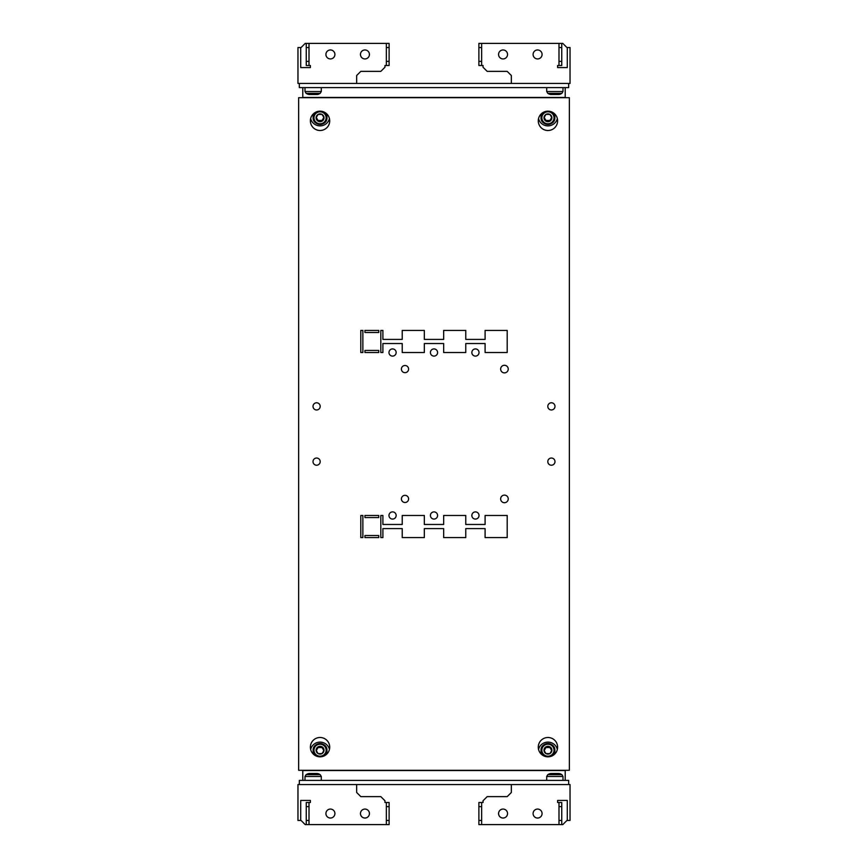 <?xml version="1.0" encoding="UTF-8"?>
<svg xmlns="http://www.w3.org/2000/svg" width="868" height="868" viewBox="0 0 868 868"><rect width="100%" height="100%" fill="white"/><g stroke="black" fill="none" stroke-linecap="round" stroke-linejoin="round"><path stroke-width="1.3" d="M551.18 94.503L558.645 94.503M309.485 94.503L316.95 94.503M479.027 352.516A3.591 3.591 0 0 0 475.436 348.925A3.591 3.591 0 0 0 471.845 352.516A3.591 3.591 0 0 0 475.436 356.108A3.591 3.591 0 0 0 479.027 352.516M437.591 352.516A3.591 3.591 0 0 0 434 348.925A3.591 3.591 0 0 0 430.409 352.516A3.591 3.591 0 0 0 434 356.108A3.591 3.591 0 0 0 437.591 352.516M396.155 515.484A3.591 3.591 0 0 0 392.564 511.892A3.591 3.591 0 0 0 388.972 515.484A3.591 3.591 0 0 0 392.564 519.075A3.591 3.591 0 0 0 396.155 515.484M479.027 515.484A3.591 3.591 0 0 0 475.436 511.892A3.591 3.591 0 0 0 471.845 515.484A3.591 3.591 0 0 0 475.436 519.075A3.591 3.591 0 0 0 479.027 515.484M437.591 515.484A3.591 3.591 0 0 0 434 511.892A3.591 3.591 0 0 0 430.409 515.484A3.591 3.591 0 0 0 434 519.075A3.591 3.591 0 0 0 437.591 515.484M508.236 498.916A3.797 3.797 0 0 0 504.438 495.118A3.797 3.797 0 0 0 500.641 498.916A3.797 3.797 0 0 0 504.438 502.713A3.797 3.797 0 0 0 508.236 498.916M396.155 352.516A3.591 3.591 0 0 0 392.564 348.925A3.591 3.591 0 0 0 388.972 352.516A3.591 3.591 0 0 0 392.564 356.108A3.591 3.591 0 0 0 396.155 352.516M508.236 369.084A3.797 3.797 0 0 0 504.438 365.287A3.797 3.797 0 0 0 500.641 369.084A3.797 3.797 0 0 0 504.438 372.882A3.797 3.797 0 0 0 508.236 369.084M408.589 369.084A3.591 3.591 0 0 0 404.998 365.493A3.591 3.591 0 0 0 401.407 369.084A3.591 3.591 0 0 0 404.998 372.676A3.591 3.591 0 0 0 408.589 369.084M408.589 498.916A3.591 3.591 0 0 0 404.998 495.324A3.591 3.591 0 0 0 401.407 498.916A3.591 3.591 0 0 0 404.998 502.507A3.591 3.591 0 0 0 408.589 498.916M554.988 406.376A3.591 3.591 0 0 0 551.397 402.785A3.591 3.591 0 0 0 547.806 406.376A3.591 3.591 0 0 0 551.397 409.967A3.591 3.591 0 0 0 554.988 406.376M320.194 406.376A3.591 3.591 0 0 0 316.603 402.785A3.591 3.591 0 0 0 313.012 406.376A3.591 3.591 0 0 0 316.603 409.967A3.591 3.591 0 0 0 320.194 406.376M320.194 461.624A3.591 3.591 0 0 0 316.603 458.033A3.591 3.591 0 0 0 313.012 461.624A3.591 3.591 0 0 0 316.603 465.215A3.591 3.591 0 0 0 320.194 461.624M554.988 461.624A3.591 3.591 0 0 0 551.397 458.033A3.591 3.591 0 0 0 547.806 461.624A3.591 3.591 0 0 0 551.397 465.215A3.591 3.591 0 0 0 554.988 461.624M557.614 120.836A9.667 9.667 0 0 0 547.947 111.169A9.667 9.667 0 0 0 538.279 120.836A9.667 9.667 0 0 0 547.947 130.504A9.667 9.667 0 0 0 557.614 120.836M329.721 120.836A9.667 9.667 0 0 0 320.053 111.169A9.667 9.667 0 0 0 310.386 120.836A9.667 9.667 0 0 0 320.053 130.504A9.667 9.667 0 0 0 329.721 120.836M329.721 747.164A9.667 9.667 0 0 0 320.053 737.496A9.667 9.667 0 0 0 310.386 747.164A9.667 9.667 0 0 0 320.053 756.831A9.667 9.667 0 0 0 329.721 747.164M557.614 747.164A9.667 9.667 0 0 0 547.947 737.496A9.667 9.667 0 0 0 538.279 747.164A9.667 9.667 0 0 0 547.947 756.831A9.667 9.667 0 0 0 557.614 747.164M298.646 770.296L298.646 97.704L569.354 97.704L569.354 770.296L298.646 770.296M362.867 330.415L360.806 330.415L360.806 352.516L362.867 352.516L362.867 330.415M378.752 350.444L364.94 350.444L364.94 352.516L378.752 352.516L378.752 350.444M380.824 330.415L380.824 352.516L382.896 352.516L382.896 343.533L402.231 343.533L402.231 352.516L424.333 352.516L424.333 343.533L443.667 343.533L443.667 352.516L465.769 352.516L465.769 343.533L485.103 343.533L485.103 352.516L507.194 352.516L507.194 330.415L485.103 330.415L485.103 339.399L465.769 339.399L465.769 330.415L443.667 330.415L443.667 339.399L424.333 339.399L424.333 330.415L402.231 330.415L402.231 339.399L382.896 339.399L382.896 330.415L380.824 330.415M362.867 515.484L360.806 515.484L360.806 537.585L362.867 537.585L362.867 515.484M378.752 517.556L378.752 515.484L364.94 515.484L364.94 517.556L378.752 517.556M380.824 537.585L382.896 537.585L382.896 528.601L402.231 528.601L402.231 537.585L424.333 537.585L424.333 528.601L443.667 528.601L443.667 537.585L465.769 537.585L465.769 528.601L485.103 528.601L485.103 537.585L507.194 537.585L507.194 515.484L485.103 515.484L485.103 524.467L465.769 524.467L465.769 515.484L443.667 515.484L443.667 524.467L424.333 524.467L424.333 515.484L402.231 515.484L402.231 524.467L382.896 524.467L382.896 515.484L380.824 515.484L380.824 537.585M364.94 332.487L378.752 332.487L378.752 330.415L364.94 330.415L364.94 332.487M364.94 535.513L364.94 537.585L378.752 537.585L378.752 535.513L364.94 535.513M507.541 54.445A4.492 4.492 0 0 0 503.06 49.964A4.492 4.492 0 0 0 498.568 54.445A4.492 4.492 0 0 0 503.06 58.937A4.492 4.492 0 0 0 507.541 54.445A4.492 4.492 0 0 0 503.06 49.964A4.492 4.492 0 0 0 498.568 54.445M542.077 54.445A4.492 4.492 0 0 0 537.585 49.964A4.492 4.492 0 0 0 533.093 54.445A4.492 4.492 0 0 0 537.585 58.937A4.492 4.492 0 0 0 542.077 54.445A4.492 4.492 0 0 0 537.585 49.964A4.492 4.492 0 0 0 533.093 54.445M567.281 67.574L567.281 47.545L567.281 67.574L557.614 67.574L557.614 65.501L558.992 65.501L558.992 43.4L481.653 43.4L481.653 65.501L483.031 65.501L483.031 67.227L487.176 71.371L507.194 71.371L511.339 75.516L511.339 83.447L570.037 83.447L570.037 47.545L566.934 47.545L562.789 43.4L558.992 43.4M481.653 65.501L478.886 65.501L478.886 43.4L481.653 43.4M478.886 47.545L481.653 47.545M478.886 61.357L481.653 61.357M561.748 43.4L561.748 65.501L558.992 65.501M561.748 61.357L558.992 61.357M561.748 47.545L558.992 47.545M364.94 49.964A4.492 4.492 0 0 1 369.432 54.445A4.492 4.492 0 0 1 364.94 58.937A4.492 4.492 0 0 1 360.459 54.445A4.492 4.492 0 0 1 364.94 49.964M330.415 49.964A4.492 4.492 0 0 1 334.907 54.445A4.492 4.492 0 0 1 330.415 58.937A4.492 4.492 0 0 1 325.923 54.445A4.492 4.492 0 0 1 330.415 49.964M300.719 67.574L300.719 47.545L300.719 67.574L310.386 67.574L310.386 65.501L309.008 65.501L309.008 43.4L386.347 43.4L386.347 65.501L384.969 65.501L384.969 67.227L380.824 71.371L360.806 71.371L356.661 75.516L356.661 83.447L297.963 83.447L297.963 47.545L301.066 47.545L305.211 43.4L309.008 43.4M360.459 54.445A4.492 4.492 0 0 1 364.94 49.964A4.492 4.492 0 0 1 369.432 54.445M325.923 54.445A4.492 4.492 0 0 1 330.415 49.964A4.492 4.492 0 0 1 334.907 54.445M386.347 65.501L389.114 65.501L389.114 43.4L386.347 43.4M389.114 47.545L386.347 47.545M389.114 61.357L386.347 61.357M306.252 43.4L306.252 65.501L309.008 65.501M306.252 61.357L309.008 61.357M306.252 47.545L309.008 47.545M503.06 818.036A4.492 4.492 0 0 1 498.568 813.555A4.492 4.492 0 0 1 503.06 809.063A4.492 4.492 0 0 1 507.541 813.555A4.492 4.492 0 0 1 503.06 818.036M537.585 818.036A4.492 4.492 0 0 1 533.093 813.555A4.492 4.492 0 0 1 537.585 809.063A4.492 4.492 0 0 1 542.077 813.555A4.492 4.492 0 0 1 537.585 818.036M567.281 800.426L567.281 820.455L567.281 800.426L557.614 800.426L557.614 802.499L558.992 802.499L558.992 824.6L481.653 824.6L481.653 802.499L483.031 802.499L483.031 800.773L487.176 796.629L507.194 796.629L511.339 792.484L511.339 784.553L570.037 784.553L570.037 820.455L566.934 820.455L562.789 824.6L558.992 824.6M507.541 813.555A4.492 4.492 0 0 1 503.06 818.036A4.492 4.492 0 0 1 498.568 813.555M542.077 813.555A4.492 4.492 0 0 1 537.585 818.036A4.492 4.492 0 0 1 533.093 813.555M481.653 802.499L478.886 802.499L478.886 824.6L481.653 824.6M478.886 820.455L481.653 820.455M478.886 806.643L481.653 806.643M561.748 824.6L561.748 802.499L558.992 802.499M561.748 806.643L558.992 806.643M561.748 820.455L558.992 820.455M360.459 813.555A4.492 4.492 0 0 0 364.94 818.036A4.492 4.492 0 0 0 369.432 813.555A4.492 4.492 0 0 0 364.94 809.063A4.492 4.492 0 0 0 360.459 813.555A4.492 4.492 0 0 0 364.94 818.036A4.492 4.492 0 0 0 369.432 813.555M325.923 813.555A4.492 4.492 0 0 0 330.415 818.036A4.492 4.492 0 0 0 334.907 813.555A4.492 4.492 0 0 0 330.415 809.063A4.492 4.492 0 0 0 325.923 813.555A4.492 4.492 0 0 0 330.415 818.036A4.492 4.492 0 0 0 334.907 813.555M300.719 800.426L300.719 820.455L300.719 800.426L310.386 800.426L310.386 802.499L309.008 802.499L309.008 824.6L386.347 824.6L386.347 802.499L384.969 802.499L384.969 800.773L380.824 796.629L360.806 796.629L356.661 792.484L356.661 784.553L297.963 784.553L297.963 820.455L301.066 820.455L305.211 824.6L309.008 824.6M386.347 802.499L389.114 802.499L389.114 824.6L386.347 824.6M389.114 820.455L386.347 820.455M389.114 806.643L386.347 806.643M306.252 824.6L306.252 802.499L309.008 802.499M306.252 806.643L309.008 806.643M306.252 820.455L309.008 820.455M316.95 773.496L309.485 773.496M558.645 773.496L551.18 773.496M323.721 111.885A6.901 6.803 0 0 1 320.053 124.45A6.901 6.803 0 0 1 313.153 117.647L313.153 116.355A6.901 6.803 180 0 1 313.815 113.448M316.397 111.885A6.901 6.803 0 0 0 313.153 117.647C312.73 126.446 327.388 126.446 326.965 117.647L326.965 116.355A6.901 6.803 180 0 0 326.303 113.448M310.657 118.58A9.667 9.526 180 0 0 329.46 118.58M551.603 111.885A6.901 6.803 -0 0 1 547.947 124.45A6.901 6.803 -0 0 1 541.035 117.647L541.035 116.355A6.901 6.803 180 0 1 541.697 113.448M544.279 111.885A6.901 6.803 -0 0 0 541.035 117.647C540.612 126.446 555.27 126.446 554.847 117.647L554.847 116.355A6.901 6.803 180 0 0 554.185 113.448M538.54 118.58A9.667 9.526 180 0 0 557.343 118.58M551.722 117.43L549.932 120.478L545.95 120.478L544.16 117.43M549.856 114.392L546.026 114.392A3.949 3.895 -0 0 1 549.856 114.392L549.976 114.457A3.949 3.895 -0 0 1 551.896 117.733L551.896 117.864A3.949 3.895 -0 0 1 549.976 121.129L551.896 117.864M545.907 114.457L543.997 117.733A3.949 3.895 -0 0 1 545.907 114.457L546.026 114.392M543.997 117.864L545.907 121.129A3.949 3.895 -0 0 1 543.997 117.864L543.997 117.733M545.95 120.478L545.907 121.129M546.026 121.195L549.856 121.195A3.949 3.895 -0 0 1 546.026 121.195L545.95 121.195M549.932 120.478L549.856 121.195M551.896 117.733L549.976 114.457M323.84 117.43L322.05 120.478L318.068 120.478L316.277 117.43M321.974 114.392L318.144 114.392A3.949 3.895 0 0 1 321.974 114.392L322.093 114.457A3.949 3.895 0 0 1 324.003 117.733L324.003 117.864A3.949 3.895 0 0 1 322.093 121.129L324.003 117.864M318.024 114.457L316.104 117.733A3.949 3.895 0 0 1 318.024 114.457L318.144 114.392M316.104 117.864L318.024 121.129A3.949 3.895 0 0 1 316.104 117.864L316.104 117.733M318.068 120.478L318.024 121.129M318.144 121.195L321.974 121.195A3.949 3.895 0 0 1 318.144 121.195L318.068 121.195M322.05 120.478L321.974 121.195M324.003 117.733L322.093 114.457M565.209 87.603L565.209 97.444L302.791 97.444L302.791 87.603M299.341 83.447L299.341 87.603L568.659 87.603L568.659 83.447M356.661 83.447L511.339 83.447M310.657 749.42A9.667 9.526 180 0 1 329.46 749.42M316.397 756.115A6.901 6.803 180 0 1 313.153 750.353L313.153 751.645A6.901 6.803 180 0 0 313.815 754.552M323.721 756.115A6.901 6.803 180 0 0 326.965 750.353C327.388 741.554 312.73 741.554 313.153 750.353A6.901 6.803 180 0 1 320.053 743.55A6.901 6.803 180 0 1 326.965 750.353L326.965 751.645A6.901 6.803 180 0 1 326.303 754.552M538.54 749.42A9.667 9.526 180 0 1 557.343 749.42M544.279 756.115A6.901 6.803 180 0 1 541.035 750.353L541.035 751.645A6.901 6.803 0 0 0 541.697 754.552M554.185 754.552A6.901 6.803 0 0 0 554.847 751.645L554.847 750.353A6.901 6.803 180 0 1 551.603 756.115M302.791 780.397L302.791 770.556L565.209 770.556L565.209 780.397M568.659 784.553L568.659 780.397L299.341 780.397L299.341 784.553M511.339 784.553L356.661 784.553M549.976 746.871A3.949 3.895 180 0 1 551.896 750.136L551.896 750.267A3.949 3.895 180 0 1 549.976 753.543L549.856 753.608A3.949 3.895 180 0 1 546.026 753.608L545.907 753.543A3.949 3.895 180 0 1 543.997 750.267L543.997 750.136A3.949 3.895 180 0 1 545.907 746.871L546.026 746.805A3.949 3.895 180 0 1 549.856 746.805L551.896 750.136M544.16 750.57L545.95 747.522L549.932 747.522L549.932 746.805M549.932 747.522L551.722 750.57M549.976 753.543L551.896 750.267M546.026 753.608L549.856 753.608M543.997 750.267L545.907 753.543M545.907 746.871L543.997 750.136M545.95 747.522L545.95 746.805M549.856 746.805L546.026 746.805M322.093 746.871A3.949 3.895 180 0 1 324.003 750.136L324.003 750.267A3.949 3.895 180 0 1 322.093 753.543L321.974 753.608A3.949 3.895 180 0 1 318.144 753.608L318.024 753.543A3.949 3.895 180 0 1 316.104 750.267L316.104 750.136A3.949 3.895 180 0 1 318.024 746.871L318.144 746.805A3.949 3.895 180 0 1 321.974 746.805L324.003 750.136M316.277 750.57L318.068 747.522L322.05 747.522L322.05 746.805M322.05 747.522L323.84 750.57M322.093 753.543L324.003 750.267M318.144 753.608L321.974 753.608M316.104 750.267L318.024 753.543M318.024 746.871L316.104 750.136M318.068 747.522L318.068 746.805M321.974 746.805L318.144 746.805M550.518 94.503L560.131 94.276L561.878 93.364L562.996 91.52L562.996 87.603M549.563 94.276L547.816 93.364L561.878 93.364M547.816 93.364L546.699 91.52L562.996 91.52M308.824 94.503L318.437 94.276L320.184 93.364L321.301 91.52L321.301 87.603M307.869 94.276L306.122 93.364L320.184 93.364M306.122 93.364L305.004 91.52L321.301 91.52M307.869 773.724L306.122 774.636L320.184 774.636L318.437 773.724L308.824 773.496M320.184 774.636L321.301 776.48L305.004 776.48L305.004 780.397M549.563 773.724L547.816 774.636L561.878 774.636L560.131 773.724L550.518 773.496M561.878 774.636L562.996 776.48L546.699 776.48L546.699 780.397M313.977 117.798A6.076 5.989 180 0 0 320.053 123.777A6.076 5.989 180 0 0 326.14 117.798A6.076 5.989 180 0 0 320.053 111.809A6.076 5.989 180 0 0 313.977 117.798M541.86 117.798A6.076 5.989 180 0 0 547.947 123.777A6.076 5.989 180 0 0 554.023 117.798A6.076 5.989 180 0 0 547.947 111.809A6.076 5.989 180 0 0 541.86 117.798M313.977 750.202A6.076 5.989 0 0 0 320.053 756.191A6.076 5.989 0 0 0 326.14 750.202A6.076 5.989 0 0 0 320.053 744.223A6.076 5.989 0 0 0 313.977 750.202M541.86 750.202A6.076 5.989 0 0 0 547.947 756.191A6.076 5.989 0 0 0 554.023 750.202A6.076 5.989 0 0 0 547.947 744.223A6.076 5.989 0 0 0 541.86 750.202M541.035 750.353A6.901 6.803 180 0 1 547.947 743.55A6.901 6.803 180 0 1 554.847 750.353C555.27 741.554 540.612 741.554 541.035 750.353M560.131 94.276L559.176 94.503M546.699 91.52L546.699 87.603M318.437 94.276L317.482 94.503M305.004 91.52L305.004 87.603M321.301 776.48L321.301 780.397M318.437 773.724L317.482 773.496M306.122 774.636L305.004 776.48M562.996 776.48L562.996 780.397M560.131 773.724L559.176 773.496M547.816 774.636L546.699 776.48"/></g></svg>
